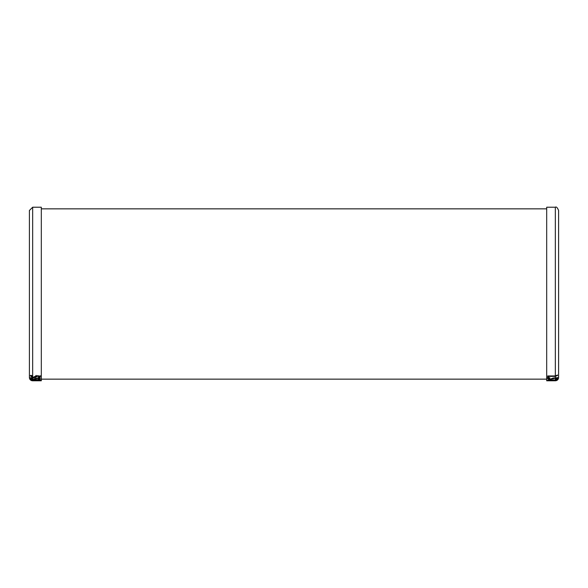 <?xml version="1.0" encoding="UTF-8"?>
<svg xmlns="http://www.w3.org/2000/svg" width="588" height="588" viewBox="0 0 588 588"><rect width="100%" height="100%" fill="white"/><g stroke="black" fill="none" stroke-linecap="round" stroke-linejoin="round"><path stroke-width="0.88" d="M555.337 207.219L546.693 207.219L546.693 380.781L555.337 380.781L547.744 380.517L555.337 380.745L557.755 379.62L555.337 380.774A3.263 3.263 0 0 0 558.6 377.518L558.6 210.482C557.38 207.586 556.292 206.491 555.337 207.219L555.337 375.945L557.542 375.026L557.542 375.475L555.337 376.386L548.905 376.386L548.905 375.945M548.7 378.628L550.331 379.091L553.146 378.04L557.718 377.621L557.086 378.76L555.528 379.275L556.593 378.444L555.05 378.224L550.537 379.356L548.457 379.186L547.568 378.643L548.332 377.856L549.971 377.878L548.7 378.628L548.7 377.856M555.337 379.936L556.388 379.76L557.542 378.532L557.542 379.591L556.388 380.282L547.744 380.113L555.337 379.936L555.337 378.231M557.542 379.37L556.388 379.37M556.593 378.444L556.593 377.768M557.086 378.76L557.086 378.172L556.593 378.172M557.718 377.562L557.086 378.172M548.905 376.577L547.744 376.577L547.744 375.945L555.337 375.945M558.6 214.032L558.6 294M39.668 377.797L38.029 377.797L39.3 376.893L37.669 376.18L34.854 377.599L32.663 377.768L30.282 375.732L30.914 375.306L32.472 375.842L31.407 376.526L32.663 377.393L37.463 375.71L39.543 376.026L40.432 376.864L39.668 377.797L39.3 376.665M32.663 380.781A3.263 3.263 0 0 1 29.4 377.518L29.4 210.482L32.663 207.219L41.307 207.219L41.307 380.781L32.663 380.781L30.422 379.782L32.663 380.671L40.256 380.568L32.663 380.774M34.677 380.304L33.994 380.061L34.574 379.797L37.081 379.627L40.462 380.083L32.663 380.377L30.275 378.87L32.663 380.245L34.677 380.304L34.677 379.775M39.668 379.466L38.029 379.466L39.3 378.856L37.669 378.356L32.663 379.444L30.282 377.739L32.472 378.113L31.407 378.525L32.663 379.194L37.463 378.018L39.543 378.246L40.432 378.834L39.668 379.466L39.3 378.356M31.407 376.526L31.414 375.578M30.686 379.084L30.275 378.848M39.389 380.083L35.082 380.105L38.83 380.23L39.389 379.752M35.082 380.105L35.082 379.716M39.572 380.333L39.572 379.782M39.3 378.856L39.3 378.187M31.407 378.525L31.407 377.856M35.721 379.025L35.721 378.18M34.854 379.341L34.854 378.613M31.407 378.238L30.282 377.709M40.432 375.725L39.668 376.665M39.3 376.893L39.3 375.945M35.721 377.136L35.721 375.997L34.854 376.474M36.162 375.438L35.721 375.997M34.854 377.599L34.854 376.54M31.407 376.482L30.282 375.695M548.7 378.121L547.568 377.533M548.905 376.386L548.905 377.709L547.744 377.709L547.744 375.945M555.337 376.386L555.337 377.878M555.337 380.113L555.337 380.745M32.663 377.393L32.663 207.219M32.663 380.245L32.663 379.444M32.663 379.194L32.663 377.768M36.162 378.643L36.162 378.099M37.669 376.18L37.669 375.71M36.162 376.585L36.162 375.82M33.082 377.775L33.082 377.393M548.457 379.186L548.457 378.077M553.014 378.973L553.014 378.077M553.529 378.532L553.529 377.966M41.307 379.15L546.693 379.15M41.307 208.85L546.693 208.85"/></g></svg>
